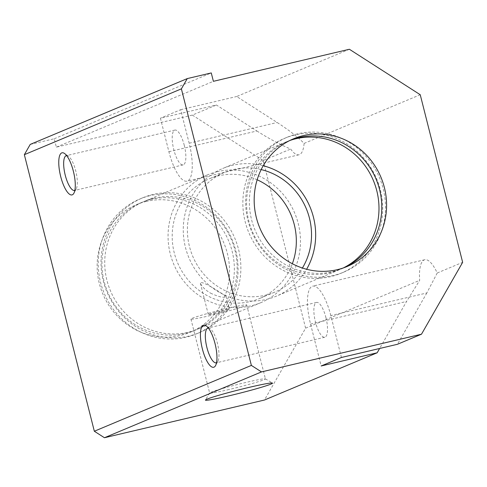 <?xml version="1.0" encoding="UTF-8"?>
<svg xmlns="http://www.w3.org/2000/svg" width="487" height="487" viewBox="0 0 487 487"><rect width="100%" height="100%" fill="white"/><g stroke="black" fill="none" stroke-linecap="round" stroke-linejoin="round"><path stroke-width="0.37" stroke-dasharray="2.44 1.83" d="M168.898 151.725L256.899 130.985L216.417 105.003L160.418 118.201L168.898 151.725A34.62 10.848 -103.3 0 0 186.971 181.176A34.62 10.848 -103.3 0 0 189.163 143.227L180.677 109.709L160.418 118.201M256.899 130.985C269.037 138.71 280.299 144.724 290.69 149.034A34.62 10.848 -103.3 0 0 298.975 154.781A34.62 10.848 -103.3 0 0 304.095 143.415C298.154 137.243 289.175 130.266 277.164 122.493L236.682 96.511L349.392 49.266M184.263 145.284A17.891 5.607 76.7 0 1 183.13 164.892A17.891 5.607 76.7 0 1 173.573 148.76A17.891 5.607 76.7 0 1 174.924 130.066A17.891 5.607 76.7 0 1 184.263 145.284M30.231 144.414L54.227 138.758L56.352 147.141L192.353 115.09L216.417 105.003M56.352 147.141L213.391 81.317M180.677 109.709L236.682 96.511M192.353 115.09L263.199 160.558L290.69 149.034M263.199 160.558L305.611 328.171L264.453 400.028M146.38 201.405A69.245 65.666 67.3 0 0 136.573 204.595A69.245 65.666 67.3 0 0 102.781 293.838A69.245 65.666 67.3 0 0 190.113 332.311A69.245 65.666 67.3 0 0 225.816 248.157A69.245 65.666 67.3 0 0 146.38 201.405M304.095 143.415L420.238 94.734M208.314 327.952A17.891 5.607 76.7 0 1 210.086 328.548A17.891 5.607 76.7 0 1 217.391 343.213A17.891 5.607 76.7 0 1 217.829 361.421A17.891 5.607 76.7 0 1 216.514 362.742M341.43 357.488L330.825 315.582L426.831 292.961L437.229 273A34.62 10.848 -103.3 0 0 424.755 259.741A34.62 10.848 -103.3 0 0 419.684 280.354L406.566 301.453L379.629 348.485M330.825 315.582A34.62 10.848 -103.3 0 0 312.751 286.131A34.62 10.848 -103.3 0 0 310.566 324.08L321.164 365.981M261.16 169.586A64.917 61.563 67.3 0 0 233.553 169.5A64.917 61.563 67.3 0 0 224.367 172.483A64.917 61.563 67.3 0 0 192.688 256.15A64.917 61.563 67.3 0 0 274.552 292.224A64.917 61.563 67.3 0 0 302.421 268.014M257.148 179.776A64.917 61.563 67.3 0 0 218.359 175.868A64.917 61.563 67.3 0 0 209.167 178.857A64.917 61.563 67.3 0 0 177.487 262.523A64.917 61.563 67.3 0 0 259.358 298.592A64.917 61.563 67.3 0 0 292.34 263.735M210.548 293.144C219.077 297.076 224.239 298.172 226.041 296.437C224.367 294.964 200.954 279.422 200.364 283.148C201.721 286.539 205.112 289.875 210.548 293.144M426.831 292.961L397.429 344.291M437.229 273L462.65 262.341M305.611 328.171L419.684 280.354M325.931 317.634A17.891 5.607 76.7 0 1 324.799 337.248A17.891 5.607 76.7 0 1 315.235 321.116A17.891 5.607 76.7 0 1 316.593 302.415A17.891 5.607 76.7 0 1 325.931 317.634M54.227 138.758L211.267 72.934M66.646 155.596A17.891 5.607 76.7 0 1 68.417 156.193A17.891 5.607 76.7 0 1 75.729 170.858A17.891 5.607 76.7 0 1 76.167 189.066A17.891 5.607 76.7 0 1 74.846 190.387M291.226 139.824A69.245 65.666 67.3 0 0 288.803 140.786A69.245 65.666 67.3 0 0 255.011 230.028A69.245 65.666 67.3 0 0 342.337 268.501A69.245 65.666 67.3 0 0 344.723 267.442M297.648 133.828A73.135 69.361 67.3 0 0 287.293 137.194A73.135 69.361 67.3 0 0 251.602 231.459A73.135 69.361 67.3 0 0 343.84 272.093A73.135 69.361 67.3 0 0 381.558 183.203A73.135 69.361 67.3 0 0 297.648 133.828M294.86 134.996A73.135 69.361 67.3 0 0 284.505 138.357A73.135 69.361 67.3 0 0 248.814 232.622A73.135 69.361 67.3 0 0 341.058 273.262A73.135 69.361 67.3 0 0 378.77 184.372A73.135 69.361 67.3 0 0 294.86 134.996M289.868 140.487A69.245 65.666 67.3 0 0 286.015 141.954A69.245 65.666 67.3 0 0 252.223 231.197A69.245 65.666 67.3 0 0 339.549 269.67A69.245 65.666 67.3 0 0 343.298 267.953M263.224 165.72A69.245 65.666 67.3 0 0 232.494 165.312A69.245 65.666 67.3 0 0 222.693 168.496A69.245 65.666 67.3 0 0 188.901 257.739A69.245 65.666 67.3 0 0 276.226 296.212A69.245 65.666 67.3 0 0 306.621 269.256M217.299 171.68A69.245 65.666 67.3 0 0 207.492 174.863A69.245 65.666 67.3 0 0 173.701 264.106A69.245 65.666 67.3 0 0 261.032 302.585A69.245 65.666 67.3 0 0 296.735 218.426A69.245 65.666 67.3 0 0 217.299 171.68M153.977 198.221A69.245 65.666 67.3 0 0 144.17 201.405A69.245 65.666 67.3 0 0 110.379 290.654A69.245 65.666 67.3 0 0 197.71 329.127A69.245 65.666 67.3 0 0 233.413 244.973A69.245 65.666 67.3 0 0 153.977 198.221M153.021 194.453A73.135 69.361 67.3 0 0 142.667 197.813A73.135 69.361 67.3 0 0 106.976 292.078A73.135 69.361 67.3 0 0 199.213 332.718A73.135 69.361 67.3 0 0 236.925 243.829A73.135 69.361 67.3 0 0 153.021 194.453M150.233 195.622A73.135 69.361 67.3 0 0 139.879 198.982A73.135 69.361 67.3 0 0 104.188 293.247A73.135 69.361 67.3 0 0 196.431 333.887A73.135 69.361 67.3 0 0 234.144 244.998A73.135 69.361 67.3 0 0 150.233 195.622M151.189 199.39A69.245 65.666 67.3 0 0 141.388 202.574A69.245 65.666 67.3 0 0 107.597 291.816A69.245 65.666 67.3 0 0 194.922 330.296A69.245 65.666 67.3 0 0 230.631 246.136A69.245 65.666 67.3 0 0 151.189 199.39M215.662 313.336A10.817 0.536 -14.2 0 1 208.339 314.663A10.817 0.536 -14.2 0 1 218.693 311.491A10.817 0.536 -14.2 0 1 229.316 309.355A10.817 0.536 -14.2 0 1 215.662 313.336M210.408 315.539A28.763 1.431 -14.2 0 1 190.941 319.064A28.763 1.431 -14.2 0 1 218.474 310.627A28.763 1.431 -14.2 0 1 246.714 304.953A28.763 1.431 -14.2 0 1 210.408 315.539M229.121 389.484A28.763 1.431 -14.2 0 1 209.647 393.015A28.763 1.431 -14.2 0 1 209.666 392.936A28.763 1.431 -14.2 0 1 237.187 384.572A28.763 1.431 -14.2 0 1 265.372 378.837A28.763 1.431 -14.2 0 1 265.421 378.898A28.763 1.431 -14.2 0 1 229.121 389.484M189.163 143.227L277.164 122.493M310.566 324.08L406.566 301.453M298.975 154.781L186.971 181.176M210.086 328.548L206.184 325.833M217.829 361.421L215.558 365.591M424.755 259.741L312.751 286.131M224.367 172.483L209.167 178.857M274.552 292.224L259.358 298.592M316.593 302.415L208.052 327.994M324.799 337.248L216.258 362.821M68.417 156.193L64.521 153.478M76.167 189.066L73.89 193.242M293.612 138.765L288.803 140.786M347.146 266.486L342.337 268.501M287.293 137.194L284.505 138.357M343.84 272.093L341.058 273.262M286.015 141.954L222.693 168.496M339.549 269.67L276.226 296.212M207.492 174.863L144.17 201.405M261.032 302.585L197.71 329.127M142.667 197.813L139.879 198.982M199.213 332.718L196.431 333.887M141.388 202.574L136.573 204.595M194.922 330.296L190.113 332.311M200.364 283.148L208.339 314.663M226.047 296.437L229.316 309.355M174.924 130.066L66.384 155.639M183.13 164.892L74.596 190.466M209.666 392.936L205.429 400.028M265.372 378.837L272.47 383.062M190.941 319.064L209.647 393.015M246.714 304.953L265.421 378.898"/><path stroke-width="0.73" d="M377.169 352.783L264.453 400.028L104.449 437.734L94.332 431.238L24.35 154.683L181.389 88.853L187.27 78.59L211.267 72.934L213.391 81.317L349.392 49.266L420.238 94.734L462.65 262.341L421.492 334.204L397.429 344.291L341.43 357.488L321.164 365.981L377.169 352.783L379.629 348.485M421.492 334.204L261.489 371.91L251.371 365.414L181.389 88.853M104.449 437.734L261.489 371.91M228.841 395.87A34.62 1.717 -14.2 0 1 205.429 400.028A34.62 1.717 -14.2 0 1 238.551 389.959A34.62 1.717 -14.2 0 1 272.47 383.062A34.62 1.717 -14.2 0 1 228.841 395.87M24.35 154.683L30.231 144.414L187.27 78.59M303.413 135.581A69.245 65.666 67.3 0 0 293.612 138.765A69.245 65.666 67.3 0 0 259.821 228.013A69.245 65.666 67.3 0 0 347.146 266.486A69.245 65.666 67.3 0 0 382.855 182.333A69.245 65.666 67.3 0 0 303.413 135.581M216.514 362.742A17.891 5.607 76.7 0 1 216.258 362.821A17.891 5.607 76.7 0 1 206.701 346.695A17.891 5.607 76.7 0 1 208.052 327.994A17.891 5.607 76.7 0 1 208.314 327.952M215.023 343.572A21.641 6.781 76.7 0 1 215.558 365.591A21.641 6.781 76.7 0 1 202.093 347.779A21.641 6.781 76.7 0 1 206.184 325.833A21.641 6.781 76.7 0 1 215.023 343.572M302.421 268.014A64.917 61.563 67.3 0 0 261.16 169.586M292.34 263.735A64.917 61.563 67.3 0 0 257.148 179.776M94.332 431.238L251.371 365.414M73.36 171.217A21.641 6.781 76.7 0 1 73.89 193.242A21.641 6.781 76.7 0 1 60.425 175.423A21.641 6.781 76.7 0 1 64.521 153.478A21.641 6.781 76.7 0 1 73.36 171.217M74.846 190.387A17.891 5.607 76.7 0 1 74.596 190.466A17.891 5.607 76.7 0 1 65.033 174.34A17.891 5.607 76.7 0 1 66.384 155.639A17.891 5.607 76.7 0 1 66.646 155.596M344.723 267.442A69.245 65.666 67.3 0 0 377.595 183.045A69.245 65.666 67.3 0 0 298.604 137.602A69.245 65.666 67.3 0 0 291.226 139.824M343.298 267.953A69.245 65.666 67.3 0 0 374.533 183.465A69.245 65.666 67.3 0 0 295.816 138.765A69.245 65.666 67.3 0 0 289.868 140.487M306.621 269.256A69.245 65.666 67.3 0 0 263.224 165.72"/></g></svg>
